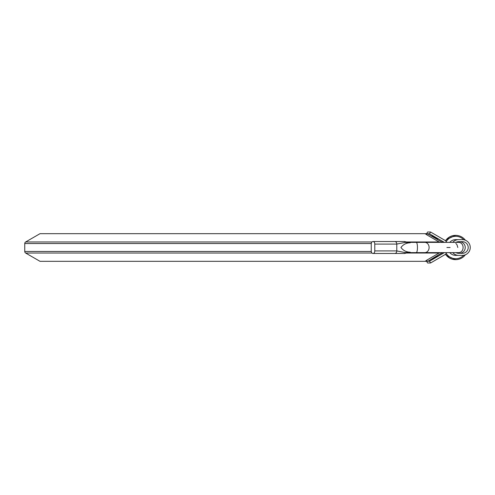 <?xml version="1.0" encoding="UTF-8"?>
<svg xmlns="http://www.w3.org/2000/svg" width="495" height="495" viewBox="0 0 495 495"><rect width="100%" height="100%" fill="white"/><g stroke="black" fill="none" stroke-linecap="round" stroke-linejoin="round"><path stroke-width="0.74" d="M439.783 242.371L426.671 234.785L427.309 233.677L40.008 233.677L25.647 241.968L371.986 241.968M25.647 241.968A1.794 1.794 0 0 0 24.75 243.521L24.75 251.479A1.794 1.794 0 0 0 25.647 253.032L40.008 261.323L427.309 261.323L426.671 260.215L439.783 252.629M442.567 252.629L427.723 261.323L441.645 253.032A1.794 1.794 -90 0 0 442.122 252.629M442.122 242.371A1.794 1.794 -90 0 0 441.645 241.968L427.309 233.677L441.645 241.968M426.733 234.679L424.988 233.677M424.988 261.323L426.733 260.321M445.506 240.719A12.14 12.097 -90 0 1 455.536 235.36L455.697 235.36A12.14 12.097 -90 0 1 465.374 240.217M465.374 254.783A12.14 12.097 -90 0 1 455.697 259.64L455.536 259.64A12.14 12.097 -90 0 1 445.506 254.281M455.697 259.64A12.14 12.097 -90 0 1 445.605 254.195M445.605 240.805A12.14 12.097 -90 0 1 455.697 235.36M457.102 241.9A5.773 5.748 -90 0 1 458.339 242.371M458.339 252.629A5.773 5.748 -90 0 1 457.102 253.1M445.556 240.762A12.14 12.097 -90 0 1 455.617 235.36L455.586 235.36A12.14 12.097 90 0 0 445.537 240.743L446.422 239.58L455.586 235.36M437.011 255.965A4.956 4.956 0 0 1 437.803 256.088L431.881 259.498A4.956 4.956 0 0 1 432.16 258.767M446.385 252.629A2.568 2.555 90 0 1 445.123 254.554L430.557 262.994L429.536 261.218L444.102 252.778L442.431 252.778M429.536 261.218L427.915 261.218M437.011 239.036A4.956 4.956 0 0 0 437.803 238.912L431.881 235.502A4.956 4.956 0 0 0 432.16 236.233M446.385 242.371A2.568 2.555 90 0 0 445.123 240.446L430.557 232.006L429.536 233.782L444.102 242.222A0.514 0.514 -90 0 1 444.262 242.371M429.536 233.782L427.915 233.782M455.938 242.371A5.816 5.792 90 0 1 458.667 241.684L462.417 241.684A5.816 5.792 -90 0 1 468.208 247.5A5.816 5.792 -90 0 1 462.417 253.316L458.667 253.316A5.816 5.792 -90 0 1 455.938 252.629M459.447 253.316A5.816 5.792 90 0 0 465.238 247.5A5.816 5.792 90 0 0 459.447 241.684M452.727 242.371A7.864 7.833 90 0 1 458.667 239.636L462.417 239.636A7.864 7.833 90 0 1 470.25 247.5A7.864 7.833 90 0 1 462.417 255.364L455.697 255.364A7.864 7.833 -90 0 1 449.757 252.629M458.667 255.364A7.864 7.833 -90 0 1 452.727 252.629M430.557 262.994L427.593 262.994L426.634 261.323M430.557 232.006L427.593 232.006L426.634 233.677M458.667 239.636L455.697 239.636A7.864 7.833 90 0 0 449.757 242.371M400.622 253.483L372.958 253.483A2.568 1.714 -90 0 1 371.244 250.922L371.244 244.078A2.568 1.714 -90 0 1 372.958 241.517L404.291 241.517A2.568 1.151 -90 0 1 405.164 242.414L396.792 244.078L374.783 244.078A2.568 1.714 -90 0 0 373.069 241.517M455.821 243.404L456.941 244.61L457.813 247.506M407.899 242.377L410.244 242.797C406.364 242.859 403.264 244.425 400.944 247.488C403.246 250.569 406.346 252.141 410.244 252.203L407.899 252.623M374.783 250.922L396.792 250.922L405.164 252.586A2.568 1.151 -90 0 1 404.291 253.483L373.069 253.483A2.568 1.714 -90 0 0 374.783 250.922L374.783 244.078M400.622 241.517L372.958 241.517M394.818 253.483A2.568 1.98 90 0 0 396.792 250.922L396.792 244.078A2.568 1.98 90 0 0 394.818 241.517M407.936 242.383L410.244 242.797L405.164 242.414L405.306 241.721A2.568 2.568 0 0 0 404.291 241.517M408.486 252.537L405.3 253.279L405.164 252.586L410.244 252.203L407.954 252.611M450.116 247.5L446.911 247.5M442.091 253.032L441.645 253.032M405.974 241.968L439.084 241.968M24.75 243.521L371.281 243.521M24.75 251.479L371.281 251.479M25.647 253.032L371.986 253.032M405.974 253.032L439.084 253.032M463.753 239.753A11.199 11.156 90 0 0 446.187 241.64M446.187 253.36A11.199 11.156 90 0 0 463.753 255.247M455.586 259.64L446.509 255.525L445.537 254.257A12.14 12.097 90 0 0 455.586 259.64L455.617 259.64A12.14 12.097 -90 0 1 445.556 254.238M442.431 242.222L444.102 242.222M424.741 242.371A5.129 4.368 90 0 1 429.109 247.5A5.129 4.368 90 0 1 424.741 252.629L458.16 252.629C464.737 252.926 464.737 242.067 458.16 242.371L416.264 242.371A5.129 1.188 90 0 1 416.734 242.797A5.129 1.188 90 0 1 417.427 248.546A5.129 1.188 90 0 1 416.264 252.629L407.843 252.629M442.091 241.968L442.567 242.371M424.741 252.629L416.264 252.629M416.264 242.371L407.843 242.371M408.245 242.42L407.484 242.377M407.484 252.623L408.245 252.58M404.291 253.483A2.568 2.568 0 0 0 405.3 253.279M408.486 242.463L405.3 241.721"/></g></svg>
